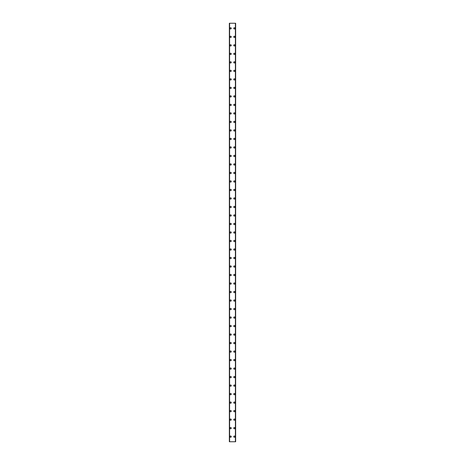<?xml version="1.0" encoding="UTF-8"?>
<svg xmlns="http://www.w3.org/2000/svg" width="465" height="465" viewBox="0 0 465 465"><rect width="100%" height="100%" fill="white"/><g stroke="black" fill="none" stroke-linecap="round" stroke-linejoin="round"><path stroke-width="0.7" d="M229.989 436.647A0.639 0.639 0 0 1 230.628 436.007A0.639 0.639 0 0 1 231.268 436.647A0.639 0.639 0 0 1 230.628 437.286A0.639 0.639 0 0 1 229.989 436.647M229.989 428.143A0.639 0.639 0 0 1 230.628 427.504A0.639 0.639 0 0 1 231.268 428.143A0.639 0.639 0 0 1 230.628 428.776A0.639 0.639 0 0 1 229.989 428.143M229.989 419.633A0.639 0.639 0 0 1 230.628 418.994A0.639 0.639 0 0 1 231.268 419.633A0.639 0.639 0 0 1 230.628 420.273A0.639 0.639 0 0 1 229.989 419.633M229.989 411.13A0.639 0.639 0 0 1 230.628 410.49A0.639 0.639 0 0 1 231.268 411.13A0.639 0.639 0 0 1 230.628 411.763A0.639 0.639 0 0 1 229.989 411.13M229.989 402.62A0.639 0.639 0 0 1 230.628 401.987A0.639 0.639 0 0 1 231.268 402.62A0.639 0.639 0 0 1 230.628 403.26A0.639 0.639 0 0 1 229.989 402.62M229.989 394.117A0.639 0.639 0 0 1 230.628 393.477A0.639 0.639 0 0 1 231.268 394.117A0.639 0.639 0 0 1 230.628 394.756A0.639 0.639 0 0 1 229.989 394.117M229.989 385.607A0.639 0.639 0 0 1 230.628 384.974A0.639 0.639 0 0 1 231.268 385.607A0.639 0.639 0 0 1 230.628 386.246A0.639 0.639 0 0 1 229.989 385.607M229.989 377.103A0.639 0.639 0 0 1 230.628 376.464A0.639 0.639 0 0 1 231.268 377.103A0.639 0.639 0 0 1 230.628 377.743A0.639 0.639 0 0 1 229.989 377.103M229.989 368.6A0.639 0.639 0 0 1 230.628 367.96A0.639 0.639 0 0 1 231.268 368.6A0.639 0.639 0 0 1 230.628 369.233A0.639 0.639 0 0 1 229.989 368.6M229.989 360.09A0.639 0.639 0 0 1 230.628 359.451A0.639 0.639 0 0 1 231.268 360.09A0.639 0.639 0 0 1 230.628 360.73A0.639 0.639 0 0 1 229.989 360.09M229.989 351.587A0.639 0.639 0 0 1 230.628 350.947A0.639 0.639 0 0 1 231.268 351.587A0.639 0.639 0 0 1 230.628 352.226A0.639 0.639 0 0 1 229.989 351.587M229.989 343.077A0.639 0.639 0 0 1 230.628 342.443A0.639 0.639 0 0 1 231.268 343.077A0.639 0.639 0 0 1 230.628 343.716A0.639 0.639 0 0 1 229.989 343.077M229.989 334.573A0.639 0.639 0 0 1 230.628 333.934A0.639 0.639 0 0 1 231.268 334.573A0.639 0.639 0 0 1 230.628 335.213A0.639 0.639 0 0 1 229.989 334.573M229.989 326.07A0.639 0.639 0 0 1 230.628 325.43A0.639 0.639 0 0 1 231.268 326.07A0.639 0.639 0 0 1 230.628 326.703A0.639 0.639 0 0 1 229.989 326.07M229.989 317.56A0.639 0.639 0 0 1 230.628 316.921A0.639 0.639 0 0 1 231.268 317.56A0.639 0.639 0 0 1 230.628 318.2A0.639 0.639 0 0 1 229.989 317.56M229.989 309.056A0.639 0.639 0 0 1 230.628 308.417A0.639 0.639 0 0 1 231.268 309.056A0.639 0.639 0 0 1 230.628 309.69A0.639 0.639 0 0 1 229.989 309.056M229.989 300.547A0.639 0.639 0 0 1 230.628 299.913A0.639 0.639 0 0 1 231.268 300.547A0.639 0.639 0 0 1 230.628 301.186A0.639 0.639 0 0 1 229.989 300.547M229.989 292.043A0.639 0.639 0 0 1 230.628 291.404A0.639 0.639 0 0 1 231.268 292.043A0.639 0.639 0 0 1 230.628 292.683A0.639 0.639 0 0 1 229.989 292.043M229.989 283.534A0.639 0.639 0 0 1 230.628 282.9A0.639 0.639 0 0 1 231.268 283.534A0.639 0.639 0 0 1 230.628 284.173A0.639 0.639 0 0 1 229.989 283.534M229.989 275.03A0.639 0.639 0 0 1 230.628 274.391A0.639 0.639 0 0 1 231.268 275.03A0.639 0.639 0 0 1 230.628 275.669A0.639 0.639 0 0 1 229.989 275.03M229.989 266.526A0.639 0.639 0 0 1 230.628 265.887A0.639 0.639 0 0 1 231.268 266.526A0.639 0.639 0 0 1 230.628 267.16A0.639 0.639 0 0 1 229.989 266.526M229.989 258.017A0.639 0.639 0 0 1 230.628 257.378A0.639 0.639 0 0 1 231.268 258.017A0.639 0.639 0 0 1 230.628 258.656A0.639 0.639 0 0 1 229.989 258.017M229.989 249.513A0.639 0.639 0 0 1 230.628 248.874A0.639 0.639 0 0 1 231.268 249.513A0.639 0.639 0 0 1 230.628 250.153A0.639 0.639 0 0 1 229.989 249.513M229.989 241.004A0.639 0.639 0 0 1 230.628 240.37A0.639 0.639 0 0 1 231.268 241.004A0.639 0.639 0 0 1 230.628 241.643A0.639 0.639 0 0 1 229.989 241.004M229.989 232.5A0.639 0.639 0 0 1 230.628 231.861A0.639 0.639 0 0 1 231.268 232.5A0.639 0.639 0 0 1 230.628 233.139A0.639 0.639 0 0 1 229.989 232.5M229.989 223.996A0.639 0.639 0 0 1 230.628 223.357A0.639 0.639 0 0 1 231.268 223.996A0.639 0.639 0 0 1 230.628 224.63A0.639 0.639 0 0 1 229.989 223.996M229.989 215.487A0.639 0.639 0 0 1 230.628 214.847A0.639 0.639 0 0 1 231.268 215.487A0.639 0.639 0 0 1 230.628 216.126A0.639 0.639 0 0 1 229.989 215.487M229.989 206.983A0.639 0.639 0 0 1 230.628 206.344A0.639 0.639 0 0 1 231.268 206.983A0.639 0.639 0 0 1 230.628 207.623A0.639 0.639 0 0 1 229.989 206.983M229.989 198.474A0.639 0.639 0 0 1 230.628 197.84A0.639 0.639 0 0 1 231.268 198.474A0.639 0.639 0 0 1 230.628 199.113A0.639 0.639 0 0 1 229.989 198.474M229.989 189.97A0.639 0.639 0 0 1 230.628 189.331A0.639 0.639 0 0 1 231.268 189.97A0.639 0.639 0 0 1 230.628 190.609A0.639 0.639 0 0 1 229.989 189.97M229.989 181.466A0.639 0.639 0 0 1 230.628 180.827A0.639 0.639 0 0 1 231.268 181.466A0.639 0.639 0 0 1 230.628 182.1A0.639 0.639 0 0 1 229.989 181.466M229.989 172.957A0.639 0.639 0 0 1 230.628 172.317A0.639 0.639 0 0 1 231.268 172.957A0.639 0.639 0 0 1 230.628 173.596A0.639 0.639 0 0 1 229.989 172.957M229.989 164.453A0.639 0.639 0 0 1 230.628 163.814A0.639 0.639 0 0 1 231.268 164.453A0.639 0.639 0 0 1 230.628 165.087A0.639 0.639 0 0 1 229.989 164.453M229.989 155.944A0.639 0.639 0 0 1 230.628 155.31A0.639 0.639 0 0 1 231.268 155.944A0.639 0.639 0 0 1 230.628 156.583A0.639 0.639 0 0 1 229.989 155.944M229.989 147.44A0.639 0.639 0 0 1 230.628 146.8A0.639 0.639 0 0 1 231.268 147.44A0.639 0.639 0 0 1 230.628 148.079A0.639 0.639 0 0 1 229.989 147.44M229.989 138.93A0.639 0.639 0 0 1 230.628 138.297A0.639 0.639 0 0 1 231.268 138.93A0.639 0.639 0 0 1 230.628 139.57A0.639 0.639 0 0 1 229.989 138.93M229.989 130.427A0.639 0.639 0 0 1 230.628 129.787A0.639 0.639 0 0 1 231.268 130.427A0.639 0.639 0 0 1 230.628 131.066A0.639 0.639 0 0 1 229.989 130.427M229.989 121.923A0.639 0.639 0 0 1 230.628 121.284A0.639 0.639 0 0 1 231.268 121.923A0.639 0.639 0 0 1 230.628 122.557A0.639 0.639 0 0 1 229.989 121.923M229.989 113.414A0.639 0.639 0 0 1 230.628 112.774A0.639 0.639 0 0 1 231.268 113.414A0.639 0.639 0 0 1 230.628 114.053A0.639 0.639 0 0 1 229.989 113.414M229.989 104.91A0.639 0.639 0 0 1 230.628 104.27A0.639 0.639 0 0 1 231.268 104.91A0.639 0.639 0 0 1 230.628 105.549A0.639 0.639 0 0 1 229.989 104.91M229.989 96.4A0.639 0.639 0 0 1 230.628 95.767A0.639 0.639 0 0 1 231.268 96.4A0.639 0.639 0 0 1 230.628 97.04A0.639 0.639 0 0 1 229.989 96.4M229.989 87.897A0.639 0.639 0 0 1 230.628 87.257A0.639 0.639 0 0 1 231.268 87.897A0.639 0.639 0 0 1 230.628 88.536A0.639 0.639 0 0 1 229.989 87.897M229.989 79.393A0.639 0.639 0 0 1 230.628 78.754A0.639 0.639 0 0 1 231.268 79.393A0.639 0.639 0 0 1 230.628 80.027A0.639 0.639 0 0 1 229.989 79.393M229.989 70.883A0.639 0.639 0 0 1 230.628 70.244A0.639 0.639 0 0 1 231.268 70.883A0.639 0.639 0 0 1 230.628 71.523A0.639 0.639 0 0 1 229.989 70.883M229.989 62.38A0.639 0.639 0 0 1 230.628 61.74A0.639 0.639 0 0 1 231.268 62.38A0.639 0.639 0 0 1 230.628 63.013A0.639 0.639 0 0 1 229.989 62.38M229.989 53.87A0.639 0.639 0 0 1 230.628 53.237A0.639 0.639 0 0 1 231.268 53.87A0.639 0.639 0 0 1 230.628 54.51A0.639 0.639 0 0 1 229.989 53.87M229.989 45.367A0.639 0.639 0 0 1 230.628 44.727A0.639 0.639 0 0 1 231.268 45.367A0.639 0.639 0 0 1 230.628 46.006A0.639 0.639 0 0 1 229.989 45.367M229.989 36.857A0.639 0.639 0 0 1 230.628 36.224A0.639 0.639 0 0 1 231.268 36.857A0.639 0.639 0 0 1 230.628 37.496A0.639 0.639 0 0 1 229.989 36.857M229.989 28.353A0.639 0.639 0 0 1 230.628 27.714A0.639 0.639 0 0 1 231.268 28.353A0.639 0.639 0 0 1 230.628 28.993A0.639 0.639 0 0 1 229.989 28.353M233.732 436.647A0.639 0.639 0 0 1 234.372 436.007A0.639 0.639 0 0 1 235.011 436.647A0.639 0.639 0 0 1 234.372 437.286A0.639 0.639 0 0 1 233.732 436.647M233.732 428.143A0.639 0.639 0 0 1 234.372 427.504A0.639 0.639 0 0 1 235.011 428.143A0.639 0.639 0 0 1 234.372 428.776A0.639 0.639 0 0 1 233.732 428.143M233.732 419.633A0.639 0.639 0 0 1 234.372 418.994A0.639 0.639 0 0 1 235.011 419.633A0.639 0.639 0 0 1 234.372 420.273A0.639 0.639 0 0 1 233.732 419.633M233.732 411.13A0.639 0.639 0 0 1 234.372 410.49A0.639 0.639 0 0 1 235.011 411.13A0.639 0.639 0 0 1 234.372 411.763A0.639 0.639 0 0 1 233.732 411.13M233.732 402.62A0.639 0.639 0 0 1 234.372 401.987A0.639 0.639 0 0 1 235.011 402.62A0.639 0.639 0 0 1 234.372 403.26A0.639 0.639 0 0 1 233.732 402.62M233.732 394.117A0.639 0.639 0 0 1 234.372 393.477A0.639 0.639 0 0 1 235.011 394.117A0.639 0.639 0 0 1 234.372 394.756A0.639 0.639 0 0 1 233.732 394.117M233.732 385.607A0.639 0.639 0 0 1 234.372 384.974A0.639 0.639 0 0 1 235.011 385.607A0.639 0.639 0 0 1 234.372 386.246A0.639 0.639 0 0 1 233.732 385.607M233.732 377.103A0.639 0.639 0 0 1 234.372 376.464A0.639 0.639 0 0 1 235.011 377.103A0.639 0.639 0 0 1 234.372 377.743A0.639 0.639 0 0 1 233.732 377.103M233.732 368.6A0.639 0.639 0 0 1 234.372 367.96A0.639 0.639 0 0 1 235.011 368.6A0.639 0.639 0 0 1 234.372 369.233A0.639 0.639 0 0 1 233.732 368.6M233.732 360.09A0.639 0.639 0 0 1 234.372 359.451A0.639 0.639 0 0 1 235.011 360.09A0.639 0.639 0 0 1 234.372 360.73A0.639 0.639 0 0 1 233.732 360.09M233.732 351.587A0.639 0.639 0 0 1 234.372 350.947A0.639 0.639 0 0 1 235.011 351.587A0.639 0.639 0 0 1 234.372 352.226A0.639 0.639 0 0 1 233.732 351.587M233.732 343.077A0.639 0.639 0 0 1 234.372 342.443A0.639 0.639 0 0 1 235.011 343.077A0.639 0.639 0 0 1 234.372 343.716A0.639 0.639 0 0 1 233.732 343.077M233.732 334.573A0.639 0.639 0 0 1 234.372 333.934A0.639 0.639 0 0 1 235.011 334.573A0.639 0.639 0 0 1 234.372 335.213A0.639 0.639 0 0 1 233.732 334.573M233.732 326.07A0.639 0.639 0 0 1 234.372 325.43A0.639 0.639 0 0 1 235.011 326.07A0.639 0.639 0 0 1 234.372 326.703A0.639 0.639 0 0 1 233.732 326.07M233.732 317.56A0.639 0.639 0 0 1 234.372 316.921A0.639 0.639 0 0 1 235.011 317.56A0.639 0.639 0 0 1 234.372 318.2A0.639 0.639 0 0 1 233.732 317.56M233.732 309.056A0.639 0.639 0 0 1 234.372 308.417A0.639 0.639 0 0 1 235.011 309.056A0.639 0.639 0 0 1 234.372 309.69A0.639 0.639 0 0 1 233.732 309.056M233.732 300.547A0.639 0.639 0 0 1 234.372 299.913A0.639 0.639 0 0 1 235.011 300.547A0.639 0.639 0 0 1 234.372 301.186A0.639 0.639 0 0 1 233.732 300.547M233.732 292.043A0.639 0.639 0 0 1 234.372 291.404A0.639 0.639 0 0 1 235.011 292.043A0.639 0.639 0 0 1 234.372 292.683A0.639 0.639 0 0 1 233.732 292.043M233.732 283.534A0.639 0.639 0 0 1 234.372 282.9A0.639 0.639 0 0 1 235.011 283.534A0.639 0.639 0 0 1 234.372 284.173A0.639 0.639 0 0 1 233.732 283.534M233.732 275.03A0.639 0.639 0 0 1 234.372 274.391A0.639 0.639 0 0 1 235.011 275.03A0.639 0.639 0 0 1 234.372 275.669A0.639 0.639 0 0 1 233.732 275.03M233.732 266.526A0.639 0.639 0 0 1 234.372 265.887A0.639 0.639 0 0 1 235.011 266.526A0.639 0.639 0 0 1 234.372 267.16A0.639 0.639 0 0 1 233.732 266.526M233.732 258.017A0.639 0.639 0 0 1 234.372 257.378A0.639 0.639 0 0 1 235.011 258.017A0.639 0.639 0 0 1 234.372 258.656A0.639 0.639 0 0 1 233.732 258.017M233.732 249.513A0.639 0.639 0 0 1 234.372 248.874A0.639 0.639 0 0 1 235.011 249.513A0.639 0.639 0 0 1 234.372 250.153A0.639 0.639 0 0 1 233.732 249.513M233.732 241.004A0.639 0.639 0 0 1 234.372 240.37A0.639 0.639 0 0 1 235.011 241.004A0.639 0.639 0 0 1 234.372 241.643A0.639 0.639 0 0 1 233.732 241.004M233.732 232.5A0.639 0.639 0 0 1 234.372 231.861A0.639 0.639 0 0 1 235.011 232.5A0.639 0.639 0 0 1 234.372 233.139A0.639 0.639 0 0 1 233.732 232.5M233.732 223.996A0.639 0.639 0 0 1 234.372 223.357A0.639 0.639 0 0 1 235.011 223.996A0.639 0.639 0 0 1 234.372 224.63A0.639 0.639 0 0 1 233.732 223.996M233.732 215.487A0.639 0.639 0 0 1 234.372 214.847A0.639 0.639 0 0 1 235.011 215.487A0.639 0.639 0 0 1 234.372 216.126A0.639 0.639 0 0 1 233.732 215.487M233.732 206.983A0.639 0.639 0 0 1 234.372 206.344A0.639 0.639 0 0 1 235.011 206.983A0.639 0.639 0 0 1 234.372 207.623A0.639 0.639 0 0 1 233.732 206.983M233.732 198.474A0.639 0.639 0 0 1 234.372 197.84A0.639 0.639 0 0 1 235.011 198.474A0.639 0.639 0 0 1 234.372 199.113A0.639 0.639 0 0 1 233.732 198.474M233.732 189.97A0.639 0.639 0 0 1 234.372 189.331A0.639 0.639 0 0 1 235.011 189.97A0.639 0.639 0 0 1 234.372 190.609A0.639 0.639 0 0 1 233.732 189.97M233.732 181.466A0.639 0.639 0 0 1 234.372 180.827A0.639 0.639 0 0 1 235.011 181.466A0.639 0.639 0 0 1 234.372 182.1A0.639 0.639 0 0 1 233.732 181.466M233.732 172.957A0.639 0.639 0 0 1 234.372 172.317A0.639 0.639 0 0 1 235.011 172.957A0.639 0.639 0 0 1 234.372 173.596A0.639 0.639 0 0 1 233.732 172.957M233.732 164.453A0.639 0.639 0 0 1 234.372 163.814A0.639 0.639 0 0 1 235.011 164.453A0.639 0.639 0 0 1 234.372 165.087A0.639 0.639 0 0 1 233.732 164.453M233.732 155.944A0.639 0.639 0 0 1 234.372 155.31A0.639 0.639 0 0 1 235.011 155.944A0.639 0.639 0 0 1 234.372 156.583A0.639 0.639 0 0 1 233.732 155.944M233.732 147.44A0.639 0.639 0 0 1 234.372 146.8A0.639 0.639 0 0 1 235.011 147.44A0.639 0.639 0 0 1 234.372 148.079A0.639 0.639 0 0 1 233.732 147.44M233.732 138.93A0.639 0.639 0 0 1 234.372 138.297A0.639 0.639 0 0 1 235.011 138.93A0.639 0.639 0 0 1 234.372 139.57A0.639 0.639 0 0 1 233.732 138.93M233.732 130.427A0.639 0.639 0 0 1 234.372 129.787A0.639 0.639 0 0 1 235.011 130.427A0.639 0.639 0 0 1 234.372 131.066A0.639 0.639 0 0 1 233.732 130.427M233.732 121.923A0.639 0.639 0 0 1 234.372 121.284A0.639 0.639 0 0 1 235.011 121.923A0.639 0.639 0 0 1 234.372 122.557A0.639 0.639 0 0 1 233.732 121.923M233.732 113.414A0.639 0.639 0 0 1 234.372 112.774A0.639 0.639 0 0 1 235.011 113.414A0.639 0.639 0 0 1 234.372 114.053A0.639 0.639 0 0 1 233.732 113.414M233.732 104.91A0.639 0.639 0 0 1 234.372 104.27A0.639 0.639 0 0 1 235.011 104.91A0.639 0.639 0 0 1 234.372 105.549A0.639 0.639 0 0 1 233.732 104.91M233.732 96.4A0.639 0.639 0 0 1 234.372 95.767A0.639 0.639 0 0 1 235.011 96.4A0.639 0.639 0 0 1 234.372 97.04A0.639 0.639 0 0 1 233.732 96.4M233.732 87.897A0.639 0.639 0 0 1 234.372 87.257A0.639 0.639 0 0 1 235.011 87.897A0.639 0.639 0 0 1 234.372 88.536A0.639 0.639 0 0 1 233.732 87.897M233.732 79.393A0.639 0.639 0 0 1 234.372 78.754A0.639 0.639 0 0 1 235.011 79.393A0.639 0.639 0 0 1 234.372 80.027A0.639 0.639 0 0 1 233.732 79.393M233.732 70.883A0.639 0.639 0 0 1 234.372 70.244A0.639 0.639 0 0 1 235.011 70.883A0.639 0.639 0 0 1 234.372 71.523A0.639 0.639 0 0 1 233.732 70.883M233.732 62.38A0.639 0.639 0 0 1 234.372 61.74A0.639 0.639 0 0 1 235.011 62.38A0.639 0.639 0 0 1 234.372 63.013A0.639 0.639 0 0 1 233.732 62.38M233.732 53.87A0.639 0.639 0 0 1 234.372 53.237A0.639 0.639 0 0 1 235.011 53.87A0.639 0.639 0 0 1 234.372 54.51A0.639 0.639 0 0 1 233.732 53.87M233.732 45.367A0.639 0.639 0 0 1 234.372 44.727A0.639 0.639 0 0 1 235.011 45.367A0.639 0.639 0 0 1 234.372 46.006A0.639 0.639 0 0 1 233.732 45.367M233.732 36.857A0.639 0.639 0 0 1 234.372 36.224A0.639 0.639 0 0 1 235.011 36.857A0.639 0.639 0 0 1 234.372 37.496A0.639 0.639 0 0 1 233.732 36.857M233.732 28.353A0.639 0.639 0 0 1 234.372 27.714A0.639 0.639 0 0 1 235.011 28.353A0.639 0.639 0 0 1 234.372 28.993A0.639 0.639 0 0 1 233.732 28.353M235.61 23.25L229.355 23.25L229.355 441.75L235.645 441.75L235.645 23.25L235.61 441.75M235.453 441.75L235.453 23.25L235.464 441.75M229.536 441.75L229.536 23.25L229.547 441.75M229.355 23.25L229.355 441.75L229.355 23.25M229.6 23.25L229.6 441.75M235.4 23.25L235.4 441.75M235.645 23.25L235.645 441.75L235.645 23.25M229.39 23.25L229.39 441.75"/></g></svg>
